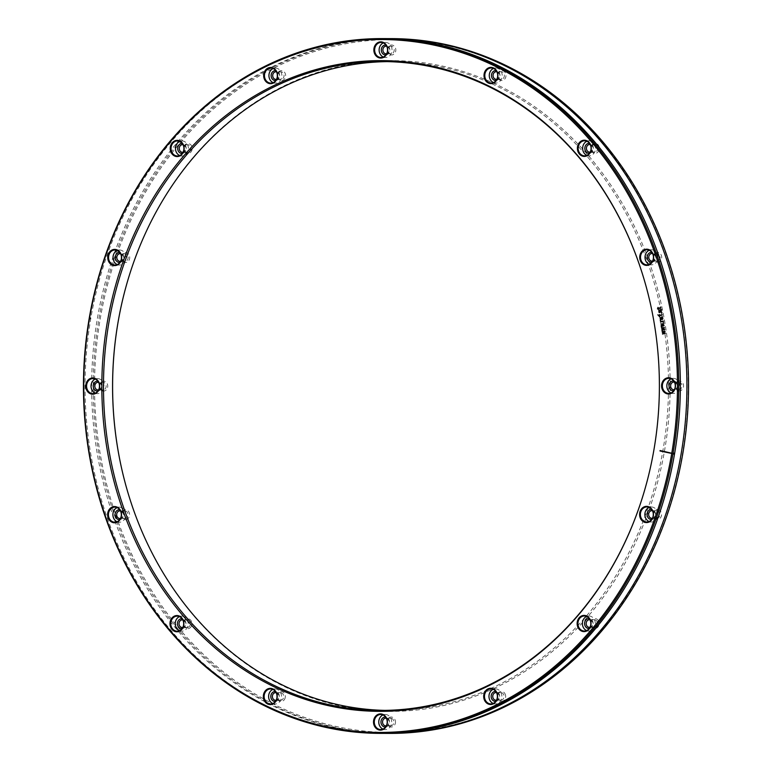 <?xml version="1.0" encoding="UTF-8"?>
<svg xmlns="http://www.w3.org/2000/svg" width="772" height="772" viewBox="0 0 772 772"><rect width="100%" height="100%" fill="white"/><g stroke="black" fill="none" stroke-linecap="round" stroke-linejoin="round"><path stroke-width="0.58" stroke-dasharray="3.86 2.9" d="M386.975 61.615A324.433 277.978 90.2 0 1 391.51 61.586A324.433 277.978 90.2 0 1 444.933 67.791A324.433 277.978 90.2 0 1 667.124 418.173A324.433 277.978 90.2 0 1 389.57 710.443A324.433 277.978 90.2 0 1 385.025 710.385M124.186 293.485A325.369 278.779 90.2 0 1 124.224 293.35A325.369 278.779 90.2 0 1 445.927 66.874A325.369 278.779 90.2 0 1 664.769 449.391A325.369 278.779 90.2 0 1 336.824 705.154A325.369 278.779 90.2 0 1 123.674 477.077A325.369 278.779 90.2 0 1 123.636 476.951M648.364 295.049A324.433 277.978 90.2 0 1 648.393 295.184A324.433 277.978 90.2 0 1 647.843 478.389A324.433 277.978 90.2 0 1 647.814 478.515M671.042 392.948A7.527 6.456 -89.8 0 0 672.045 393.276A7.527 6.456 90.2 0 0 673.281 393.421A7.527 6.456 90.2 0 0 679.727 386.637A7.527 6.456 90.2 0 0 674.564 378.502A7.527 6.456 -89.8 0 0 673.329 378.357A7.527 6.456 -89.8 0 0 671.08 378.82M673.695 380.924A4.979 4.265 -89.8 0 1 674.139 381.001A4.979 4.265 90.2 0 1 677.565 386.164A4.979 4.265 90.2 0 1 673.657 390.854M674.419 382.111A3.821 3.271 -89.8 0 1 674.545 382.14A3.821 3.271 90.2 0 1 677.179 385.971A3.821 3.271 90.2 0 1 674.39 389.667M678.675 389.725A3.821 3.271 90.2 0 0 681.937 386.28A3.821 3.271 90.2 0 0 679.321 382.15A3.821 3.271 -89.8 0 0 678.694 382.082A3.821 3.271 -89.8 0 0 675.423 385.527A3.821 3.271 -89.8 0 0 678.038 389.657A3.821 3.271 90.2 0 0 678.675 389.725L673.888 389.715M678.443 390.796A4.979 4.265 -89.8 0 0 683.461 386.878A4.979 4.265 -89.8 0 0 680.113 381.021A4.979 4.265 -89.8 0 0 675.095 384.938A4.979 4.265 -89.8 0 0 678.443 390.796M449.468 46.195A346.464 296.844 90.2 0 1 682.487 453.492A346.464 296.844 90.2 0 1 333.292 725.844A346.464 296.844 90.2 0 1 100.273 318.537A346.464 296.844 90.2 0 1 449.468 46.195M656.596 252.434A4.979 4.265 -89.8 0 0 653.247 258.302A4.979 4.265 -89.8 0 0 658.265 262.21A4.979 4.265 -89.8 0 0 661.614 256.352A4.979 4.265 -89.8 0 0 656.596 252.434M592.703 144.19A4.979 4.265 -89.8 0 0 591.526 151.109A4.979 4.265 -89.8 0 0 597.451 152.48A4.979 4.265 -89.8 0 0 598.628 145.57A4.979 4.265 -89.8 0 0 592.703 144.19M498.162 72.761A4.979 4.265 -89.8 0 0 499.339 79.68A4.979 4.265 -89.8 0 0 505.264 78.3A4.979 4.265 -89.8 0 0 504.087 71.391A4.979 4.265 -89.8 0 0 498.162 72.761M387.361 49.022A4.979 4.265 -89.8 0 0 390.719 54.88A4.979 4.265 -89.8 0 0 395.737 50.971A4.979 4.265 -89.8 0 0 392.388 45.114A4.979 4.265 -89.8 0 0 387.361 49.022M277.177 76.592A4.979 4.265 -89.8 0 0 282.195 80.5A4.979 4.265 -89.8 0 0 285.553 74.643A4.979 4.265 -89.8 0 0 280.535 70.734A4.979 4.265 -89.8 0 0 277.177 76.592M184.373 151.264A4.979 4.265 -89.8 0 0 190.288 152.634A4.979 4.265 -89.8 0 0 191.475 145.725A4.979 4.265 -89.8 0 0 185.55 144.354A4.979 4.265 -89.8 0 0 184.373 151.264M123.086 261.669A4.979 4.265 -89.8 0 0 129.001 260.299A4.979 4.265 -89.8 0 0 127.834 253.39A4.979 4.265 -89.8 0 0 121.908 254.76A4.979 4.265 -89.8 0 0 123.086 261.669M102.637 391.008A4.979 4.265 -89.8 0 0 107.665 387.1A4.979 4.265 -89.8 0 0 104.307 381.243A4.979 4.265 -89.8 0 0 99.289 385.16A4.979 4.265 -89.8 0 0 102.637 391.008M126.154 519.595A4.979 4.265 -89.8 0 0 129.513 513.737A4.979 4.265 -89.8 0 0 124.495 509.819A4.979 4.265 -89.8 0 0 121.136 515.677A4.979 4.265 -89.8 0 0 126.154 519.595M190.047 627.839A4.979 4.265 -89.8 0 0 191.224 620.929A4.979 4.265 -89.8 0 0 185.309 619.549A4.979 4.265 -89.8 0 0 184.122 626.468A4.979 4.265 -89.8 0 0 190.047 627.839M284.588 699.268A4.979 4.265 -89.8 0 0 283.421 692.359A4.979 4.265 -89.8 0 0 277.495 693.729A4.979 4.265 -89.8 0 0 278.673 700.648A4.979 4.265 -89.8 0 0 284.588 699.268M395.389 723.007A4.979 4.265 -89.8 0 0 392.041 717.149A4.979 4.265 -89.8 0 0 387.013 721.067A4.979 4.265 -89.8 0 0 390.371 726.925A4.979 4.265 -89.8 0 0 395.389 723.007M505.583 695.447A4.979 4.265 -89.8 0 0 500.565 691.529A4.979 4.265 -89.8 0 0 497.207 697.386A4.979 4.265 -89.8 0 0 502.225 701.304A4.979 4.265 -89.8 0 0 505.583 695.447M598.387 620.775A4.979 4.265 -89.8 0 0 592.462 619.395A4.979 4.265 -89.8 0 0 591.284 626.314A4.979 4.265 -89.8 0 0 597.2 627.684A4.979 4.265 -89.8 0 0 598.387 620.775M659.674 510.36A4.979 4.265 -89.8 0 0 653.749 511.739A4.979 4.265 -89.8 0 0 654.926 518.649A4.979 4.265 -89.8 0 0 660.842 517.269A4.979 4.265 -89.8 0 0 659.674 510.36M656.847 253.496A3.821 3.271 90.2 0 0 656.2 253.573A3.821 3.271 -89.8 0 0 653.575 257.694A3.821 3.271 -89.8 0 0 656.818 261.148A3.821 3.271 -89.8 0 0 657.474 261.071A3.821 3.271 90.2 0 0 660.089 256.951A3.821 3.271 90.2 0 0 656.847 253.496L652.06 253.486M652.572 253.534A3.821 3.271 90.2 0 1 655.332 257.23A3.821 3.271 90.2 0 1 652.687 261.061A3.821 3.271 -89.8 0 1 652.543 261.09M651.809 262.268A4.979 4.265 -89.8 0 0 652.282 262.19A4.979 4.265 90.2 0 0 655.717 257.037A4.979 4.265 90.2 0 0 651.838 252.347M649.194 264.362A7.527 6.456 -89.8 0 0 651.433 264.835A7.527 6.456 -89.8 0 0 652.707 264.69A7.527 6.456 90.2 0 0 657.879 256.574A7.527 6.456 90.2 0 0 651.481 249.781A7.527 6.456 90.2 0 0 650.198 249.925A7.527 6.456 -89.8 0 0 649.233 250.234M594.488 144.509A3.821 3.271 90.2 0 0 592.664 145.155A3.821 3.271 -89.8 0 0 591.342 149.44A3.821 3.271 -89.8 0 0 594.469 152.161A3.821 3.271 -89.8 0 0 596.302 151.515A3.821 3.271 90.2 0 0 597.615 147.23A3.821 3.271 90.2 0 0 594.488 144.509L589.712 144.499M590.213 144.547A3.821 3.271 90.2 0 1 592.896 147.5A3.821 3.271 90.2 0 1 591.516 151.495A3.821 3.271 -89.8 0 1 590.194 152.103M589.461 153.281A4.979 4.265 -89.8 0 0 591.468 152.46A4.979 4.265 90.2 0 0 593.243 147.085A4.979 4.265 90.2 0 0 589.49 143.36M586.845 155.375A7.527 6.456 -89.8 0 0 589.084 155.847A7.527 6.456 -89.8 0 0 592.684 154.583A7.527 6.456 90.2 0 0 595.28 146.14A7.527 6.456 90.2 0 0 589.123 140.784L584.645 140.774M586.884 141.247A7.527 6.456 90.2 0 1 589.123 140.784M501.124 71.709A3.821 3.271 90.2 0 0 498.394 73.408A3.821 3.271 -89.8 0 0 498.22 77.325A3.821 3.271 -89.8 0 0 501.105 79.352A3.821 3.271 -89.8 0 0 503.836 77.654A3.821 3.271 90.2 0 0 504.01 73.736A3.821 3.271 90.2 0 0 501.124 71.709L496.348 71.69M496.85 71.738A3.821 3.271 90.2 0 1 499.059 77.644A3.821 3.271 -89.8 0 1 496.83 79.294M496.097 80.481A4.979 4.265 -89.8 0 0 499.281 78.281A4.979 4.265 90.2 0 0 496.126 70.551M493.472 82.575A7.527 6.456 -89.8 0 0 495.711 83.048A7.527 6.456 -89.8 0 0 501.105 79.699A7.527 6.456 90.2 0 0 501.433 71.97A7.527 6.456 90.2 0 0 495.759 67.984L491.281 67.965M493.52 68.447A7.527 6.456 90.2 0 1 495.759 67.984M390.96 46.175A3.821 3.271 90.2 0 0 387.737 49.254A3.821 3.271 -89.8 0 0 390.941 53.818A3.821 3.271 -89.8 0 0 394.164 50.74A3.821 3.271 90.2 0 0 390.96 46.175L386.183 46.156M386.685 46.204A3.821 3.271 90.2 0 1 389.387 50.72A3.821 3.271 -89.8 0 1 386.666 53.76M385.932 54.947A4.979 4.265 -89.8 0 0 389.763 50.952A4.979 4.265 90.2 0 0 385.961 45.017M383.317 57.032A7.527 6.456 -89.8 0 0 385.556 57.514A7.527 6.456 -89.8 0 0 391.906 51.444A7.527 6.456 90.2 0 0 385.595 42.45L381.117 42.431M383.356 42.914A7.527 6.456 90.2 0 1 385.595 42.45M280.776 71.786A3.821 3.271 90.2 0 0 277.553 76.36A3.821 3.271 -89.8 0 0 280.757 79.439A3.821 3.271 -89.8 0 0 283.98 74.865A3.821 3.271 90.2 0 0 280.776 71.786L276 71.777M276.501 71.825A3.821 3.271 90.2 0 1 279.194 74.855A3.821 3.271 -89.8 0 1 276.482 79.381M275.749 80.568A4.979 4.265 -89.8 0 0 279.57 74.623A4.979 4.265 90.2 0 0 275.778 70.638M273.124 82.652A7.527 6.456 -89.8 0 0 275.363 83.135A7.527 6.456 -89.8 0 0 281.722 74.131A7.527 6.456 90.2 0 0 275.411 68.071L270.933 68.052M273.172 68.525A7.527 6.456 90.2 0 1 275.411 68.071M187.335 144.663A3.821 3.271 90.2 0 0 184.44 146.68A3.821 3.271 90.2 0 0 184.605 150.617A3.821 3.271 -89.8 0 0 187.316 152.316A3.821 3.271 -89.8 0 0 190.211 150.299A3.821 3.271 -89.8 0 0 190.047 146.362A3.821 3.271 90.2 0 0 187.335 144.663L182.559 144.654M183.06 144.702A3.821 3.271 90.2 0 1 185.27 146.352A3.821 3.271 -89.8 0 1 183.041 152.258M182.308 153.435A4.979 4.265 -89.8 0 0 185.502 145.705A4.979 4.265 90.2 0 0 182.337 143.515M179.683 155.529A7.527 6.456 -89.8 0 0 181.922 156.002A7.527 6.456 -89.8 0 0 187.635 152.036A7.527 6.456 -89.8 0 0 187.316 144.287A7.527 6.456 90.2 0 0 181.97 140.938L177.492 140.929M179.731 141.401A7.527 6.456 90.2 0 1 181.97 140.938M124.871 253.698A3.821 3.271 90.2 0 0 121.725 256.41A3.821 3.271 90.2 0 0 123.037 260.704A3.821 3.271 -89.8 0 0 124.852 261.351A3.821 3.271 -89.8 0 0 127.998 258.639A3.821 3.271 -89.8 0 0 126.685 254.345A3.821 3.271 90.2 0 0 124.871 253.698L120.094 253.689M120.596 253.737A3.821 3.271 90.2 0 1 121.899 254.335A3.821 3.271 -89.8 0 1 123.279 258.34A3.821 3.271 -89.8 0 1 120.577 261.293M119.843 262.47A4.979 4.265 -89.8 0 0 123.616 258.755A4.979 4.265 -89.8 0 0 121.86 253.37A4.979 4.265 90.2 0 0 119.872 252.55M117.219 264.564A7.527 6.456 -89.8 0 0 119.457 265.047A7.527 6.456 -89.8 0 0 125.653 259.701A7.527 6.456 -89.8 0 0 123.066 251.247A7.527 6.456 90.2 0 0 119.506 249.983L115.028 249.964M117.267 250.437A7.527 6.456 90.2 0 1 119.506 249.983M102.888 382.304A3.821 3.271 90.2 0 0 99.617 385.749A3.821 3.271 90.2 0 0 102.242 389.879A3.821 3.271 -89.8 0 0 102.869 389.947A3.821 3.271 -89.8 0 0 106.14 386.502A3.821 3.271 -89.8 0 0 103.516 382.372A3.821 3.271 90.2 0 0 102.888 382.304L98.112 382.285M98.613 382.333A3.821 3.271 90.2 0 1 98.739 382.362A3.821 3.271 -89.8 0 1 101.373 386.193A3.821 3.271 -89.8 0 1 98.594 389.889M97.861 391.076A4.979 4.265 -89.8 0 0 101.759 386.386A4.979 4.265 -89.8 0 0 98.334 381.223A4.979 4.265 90.2 0 0 97.89 381.146M95.236 393.16A7.527 6.456 90.2 0 0 96.239 393.498A7.527 6.456 -89.8 0 0 97.475 393.643A7.527 6.456 -89.8 0 0 103.921 386.859A7.527 6.456 -89.8 0 0 98.768 378.724A7.527 6.456 90.2 0 0 97.523 378.579L93.045 378.56M95.284 379.042A7.527 6.456 90.2 0 1 97.523 378.579M124.717 518.533A3.821 3.271 90.2 0 0 125.363 518.456A3.821 3.271 -89.8 0 0 127.988 514.335A3.821 3.271 -89.8 0 0 124.736 510.881A3.821 3.271 -89.8 0 0 124.089 510.958A3.821 3.271 90.2 0 0 121.465 515.078A3.821 3.271 90.2 0 0 124.717 518.533L119.94 518.514M120.461 510.91A3.821 3.271 -89.8 0 1 123.221 514.615A3.821 3.271 -89.8 0 1 120.586 518.437A3.821 3.271 90.2 0 1 120.442 518.475M119.708 519.653A4.979 4.265 90.2 0 0 120.181 519.575A4.979 4.265 -89.8 0 0 123.616 514.422A4.979 4.265 -89.8 0 0 119.737 509.723M117.083 521.747A7.527 6.456 90.2 0 0 119.332 522.219A7.527 6.456 90.2 0 0 120.606 522.075A7.527 6.456 -89.8 0 0 125.768 513.959A7.527 6.456 -89.8 0 0 119.37 507.156A7.527 6.456 -89.8 0 0 118.097 507.3A7.527 6.456 90.2 0 0 117.132 507.619M187.065 627.52A3.821 3.271 90.2 0 0 188.899 626.874A3.821 3.271 -89.8 0 0 190.221 622.589A3.821 3.271 -89.8 0 0 187.094 619.868A3.821 3.271 -89.8 0 0 185.261 620.514A3.821 3.271 90.2 0 0 183.939 624.799A3.821 3.271 90.2 0 0 187.065 627.52L182.288 627.501M182.819 619.906A3.821 3.271 -89.8 0 1 185.502 622.859A3.821 3.271 -89.8 0 1 184.122 626.854A3.821 3.271 90.2 0 1 182.79 627.462M182.057 628.64A4.979 4.265 90.2 0 0 184.074 627.819A4.979 4.265 -89.8 0 0 185.84 622.444A4.979 4.265 -89.8 0 0 182.086 618.719M179.442 630.734A7.527 6.456 90.2 0 0 181.681 631.207A7.527 6.456 90.2 0 0 185.28 629.942A7.527 6.456 -89.8 0 0 187.885 621.499A7.527 6.456 -89.8 0 0 181.729 616.143A7.527 6.456 -89.8 0 0 179.48 616.606M280.429 700.32A3.821 3.271 90.2 0 0 283.17 698.621A3.821 3.271 -89.8 0 0 283.334 694.703A3.821 3.271 -89.8 0 0 280.458 692.677A3.821 3.271 -89.8 0 0 277.717 694.375A3.821 3.271 90.2 0 0 277.553 698.293A3.821 3.271 90.2 0 0 280.429 700.32L275.652 700.31M276.183 692.706A3.821 3.271 -89.8 0 1 278.383 698.612A3.821 3.271 90.2 0 1 276.154 700.262M275.421 701.449A4.979 4.265 90.2 0 0 278.615 699.249A4.979 4.265 -89.8 0 0 275.45 691.519M272.805 703.543A7.527 6.456 90.2 0 0 275.044 704.016A7.527 6.456 90.2 0 0 280.429 700.667A7.527 6.456 -89.8 0 0 280.767 692.938A7.527 6.456 -89.8 0 0 275.093 688.952A7.527 6.456 -89.8 0 0 272.844 689.415M390.593 725.854A3.821 3.271 90.2 0 0 393.817 722.775A3.821 3.271 -89.8 0 0 390.622 718.211A3.821 3.271 -89.8 0 0 387.39 721.289A3.821 3.271 90.2 0 0 390.593 725.854L385.817 725.844M386.338 718.24A3.821 3.271 -89.8 0 1 389.04 722.766A3.821 3.271 90.2 0 1 386.318 725.796M385.585 726.983A4.979 4.265 90.2 0 0 389.416 722.988A4.979 4.265 -89.8 0 0 385.614 717.053M382.97 729.077A7.527 6.456 90.2 0 0 385.209 729.55A7.527 6.456 90.2 0 0 391.558 723.489A7.527 6.456 -89.8 0 0 385.247 714.486A7.527 6.456 -89.8 0 0 383.008 714.949M500.787 700.233A3.821 3.271 90.2 0 0 504.01 695.668A3.821 3.271 -89.8 0 0 500.806 692.59A3.821 3.271 -89.8 0 0 497.583 697.164A3.821 3.271 90.2 0 0 500.787 700.233L496 700.223M496.531 692.619A3.821 3.271 -89.8 0 1 499.233 695.649A3.821 3.271 90.2 0 1 496.512 700.175M495.778 701.362A4.979 4.265 90.2 0 0 499.609 695.427A4.979 4.265 -89.8 0 0 495.807 691.432M493.154 703.456A7.527 6.456 90.2 0 0 495.392 703.929A7.527 6.456 90.2 0 0 501.752 694.925A7.527 6.456 -89.8 0 0 495.441 688.865A7.527 6.456 -89.8 0 0 493.202 689.328M594.228 627.366A3.821 3.271 90.2 0 0 597.123 625.349A3.821 3.271 90.2 0 0 596.959 621.412A3.821 3.271 -89.8 0 0 594.247 619.713A3.821 3.271 -89.8 0 0 591.352 621.73A3.821 3.271 -89.8 0 0 591.506 625.667A3.821 3.271 90.2 0 0 594.228 627.366L589.441 627.346M589.972 619.752A3.821 3.271 -89.8 0 1 592.182 621.402A3.821 3.271 90.2 0 1 589.943 627.308M589.219 628.485A4.979 4.265 90.2 0 0 592.404 620.756A4.979 4.265 -89.8 0 0 589.248 618.555M586.595 630.579A7.527 6.456 90.2 0 0 588.833 631.052A7.527 6.456 90.2 0 0 594.546 627.076A7.527 6.456 90.2 0 0 594.228 619.337A7.527 6.456 -89.8 0 0 588.882 615.988A7.527 6.456 -89.8 0 0 586.633 616.452M656.692 518.321A3.821 3.271 90.2 0 0 659.828 515.619A3.821 3.271 90.2 0 0 658.526 511.325A3.821 3.271 -89.8 0 0 656.711 510.678A3.821 3.271 -89.8 0 0 653.566 513.39A3.821 3.271 -89.8 0 0 654.878 517.684A3.821 3.271 90.2 0 0 656.692 518.321L651.906 518.311M652.437 510.707A3.821 3.271 -89.8 0 1 653.739 511.305A3.821 3.271 90.2 0 1 655.119 515.32A3.821 3.271 90.2 0 1 652.417 518.263M651.684 519.45A4.979 4.265 90.2 0 0 655.457 515.725A4.979 4.265 90.2 0 0 653.701 510.34A4.979 4.265 -89.8 0 0 651.713 509.52M649.059 521.544A7.527 6.456 90.2 0 0 651.298 522.017A7.527 6.456 90.2 0 0 657.493 516.68A7.527 6.456 90.2 0 0 654.907 508.227A7.527 6.456 -89.8 0 0 651.346 506.953A7.527 6.456 -89.8 0 0 649.107 507.416M389.86 733.4A347.39 297.645 90.2 0 1 332.655 726.751A347.39 297.645 90.2 0 1 94.753 351.578A347.39 297.645 90.2 0 1 391.944 38.629M386.232 38.648A347.39 297.645 -89.8 0 0 92.939 353.952A347.39 297.645 -89.8 0 0 331.043 726.741A347.39 297.645 -89.8 0 0 384.157 733.352M382.951 38.6A347.39 297.645 -89.8 0 0 86.522 352.022A347.39 297.645 -89.8 0 0 324.472 726.722A347.39 297.645 -89.8 0 0 380.866 733.371M90.353 319.01L89.639 319.01A347.39 297.645 90.2 0 1 89.87 317.649L90.585 317.649A347.39 297.645 -89.8 0 0 90.353 319.01M382.43 61.557L391.51 61.586M380.49 710.414L389.57 710.443M673.329 378.357L668.841 378.348M673.281 393.421L668.803 393.402M678.694 382.082L673.917 382.063M656.818 261.148L652.041 261.129M651.433 264.835L646.955 264.825M651.481 249.781L646.994 249.761M594.469 152.161L589.692 152.142M589.084 155.847L584.597 155.838M501.105 79.352L496.328 79.342M495.711 83.048L491.233 83.029M390.941 53.818L386.164 53.808M385.556 57.514L381.069 57.495M280.757 79.439L275.971 79.419M275.363 83.135L270.885 83.115M187.316 152.316L182.53 152.296M181.922 156.002L177.444 155.992M124.852 261.351L120.065 261.332M119.457 265.047L114.98 265.028M102.869 389.947L98.083 389.937M97.475 393.643L92.997 393.623M124.736 510.881L119.959 510.871M119.37 507.156L114.893 507.146M119.332 522.219L114.845 522.21M187.094 619.868L182.308 619.858M181.729 616.143L177.242 616.133M181.681 631.207L177.203 631.197M280.458 692.677L275.672 692.658M275.093 688.952L270.605 688.933M275.044 704.016L270.567 703.996M390.622 718.211L385.836 718.192M385.247 714.486L380.77 714.476M385.209 729.55L380.721 729.54M500.806 692.59L496.029 692.581M495.441 688.865L490.963 688.856M495.392 703.929L490.915 703.919M594.247 619.713L589.47 619.704M588.882 615.988L584.394 615.979M588.833 631.052L584.356 631.042M656.711 510.678L651.935 510.668M651.346 506.953L646.868 506.943M651.298 522.017L646.82 522.007"/><path stroke-width="1.16" d="M385.025 710.385A324.433 277.978 90.2 0 1 336.148 704.238A324.433 277.978 90.2 0 1 123.607 476.816A324.433 277.978 90.2 0 1 124.157 293.611A324.433 277.978 90.2 0 1 386.975 61.615M647.814 478.515A324.433 277.978 90.2 0 1 380.49 710.414A324.433 277.978 90.2 0 1 327.067 704.209A324.433 277.978 90.2 0 1 104.876 353.827A324.433 277.978 90.2 0 1 382.43 61.557A324.433 277.978 90.2 0 1 435.852 67.762A324.433 277.978 90.2 0 1 648.364 295.049M123.636 476.951A325.369 278.779 90.2 0 1 124.186 293.485M435.176 66.846A325.369 278.779 90.2 0 1 648.326 294.923A325.369 278.779 90.2 0 1 647.776 478.65A325.369 278.779 90.2 0 1 326.073 705.125A325.369 278.779 90.2 0 1 107.231 322.609A325.369 278.779 90.2 0 1 435.176 66.846M660.002 450.983L672.045 453.511L660.157 450.752M671.688 453.695A346.464 296.844 90.2 0 1 322.532 725.805A346.464 296.844 90.2 0 1 89.513 318.508A346.464 296.844 90.2 0 1 438.708 46.156A346.464 296.844 90.2 0 1 671.765 453.232L660.079 450.53M640.258 260.396A8.116 6.948 90.2 0 1 644.022 249.8A8.116 6.948 90.2 0 1 653.093 254.191A8.116 6.948 90.2 0 1 649.329 264.786A8.116 6.948 90.2 0 1 640.258 260.396M579.405 154.043A8.116 6.948 90.2 0 1 579.415 142.569A8.116 6.948 90.2 0 1 589.239 142.569A8.116 6.948 90.2 0 1 589.229 154.033A8.116 6.948 90.2 0 1 579.405 154.043M488.3 82.99A8.116 6.948 90.2 0 1 484.536 72.394A8.116 6.948 90.2 0 1 493.617 68.004A8.116 6.948 90.2 0 1 497.38 78.599A8.116 6.948 90.2 0 1 488.3 82.99M380.789 58.074A8.116 6.948 90.2 0 1 373.851 49.968A8.116 6.948 90.2 0 1 380.799 41.852A8.116 6.948 90.2 0 1 387.747 49.958A8.116 6.948 90.2 0 1 380.789 58.074M273.259 83.077A8.116 6.948 90.2 0 1 264.188 78.686A8.116 6.948 90.2 0 1 267.952 68.09A8.116 6.948 90.2 0 1 277.032 72.481A8.116 6.948 90.2 0 1 273.259 83.077M182.076 154.197A8.116 6.948 90.2 0 1 172.252 154.197A8.116 6.948 90.2 0 1 172.252 142.724A8.116 6.948 90.2 0 1 182.086 142.724A8.116 6.948 90.2 0 1 182.076 154.197M121.117 260.598A8.116 6.948 90.2 0 1 112.036 264.989A8.116 6.948 90.2 0 1 108.283 254.393A8.116 6.948 90.2 0 1 117.363 250.003A8.116 6.948 90.2 0 1 121.117 260.598M99.675 386.087A8.116 6.948 90.2 0 1 92.717 394.202A8.116 6.948 90.2 0 1 85.769 386.096A8.116 6.948 90.2 0 1 92.727 377.981A8.116 6.948 90.2 0 1 99.675 386.087M120.992 511.566A8.116 6.948 90.2 0 1 117.228 522.171A8.116 6.948 90.2 0 1 108.148 517.78A8.116 6.948 90.2 0 1 111.911 507.185A8.116 6.948 90.2 0 1 120.992 511.566M181.835 617.928A8.116 6.948 90.2 0 1 181.835 629.392A8.116 6.948 90.2 0 1 172.002 629.402A8.116 6.948 90.2 0 1 172.011 617.928A8.116 6.948 90.2 0 1 181.835 617.928M272.95 688.971A8.116 6.948 90.2 0 1 276.704 699.567A8.116 6.948 90.2 0 1 267.623 703.958A8.116 6.948 90.2 0 1 263.87 693.362A8.116 6.948 90.2 0 1 272.95 688.971M380.451 713.897A8.116 6.948 90.2 0 1 387.399 722.003A8.116 6.948 90.2 0 1 380.442 730.119A8.116 6.948 90.2 0 1 373.503 722.003A8.116 6.948 90.2 0 1 380.451 713.897M487.981 688.894A8.116 6.948 90.2 0 1 497.062 693.275A8.116 6.948 90.2 0 1 493.289 703.881A8.116 6.948 90.2 0 1 484.218 699.49A8.116 6.948 90.2 0 1 487.981 688.894M579.164 617.774A8.116 6.948 90.2 0 1 588.997 617.774A8.116 6.948 90.2 0 1 588.988 629.238A8.116 6.948 90.2 0 1 579.164 629.248A8.116 6.948 90.2 0 1 579.164 617.774M640.123 511.373A8.116 6.948 90.2 0 1 649.204 506.972A8.116 6.948 90.2 0 1 652.958 517.568A8.116 6.948 90.2 0 1 643.877 521.968A8.116 6.948 90.2 0 1 640.123 511.373M661.575 385.875A8.116 6.948 90.2 0 1 668.533 377.759A8.116 6.948 90.2 0 1 675.471 385.875A8.116 6.948 90.2 0 1 668.523 393.981A8.116 6.948 90.2 0 1 661.575 385.875M675.278 385.875A7.527 6.456 -89.8 0 0 670.086 378.492A7.527 6.456 -89.8 0 0 668.841 378.348A7.527 6.456 -89.8 0 0 662.366 385.875A7.527 6.456 -89.8 0 0 667.558 393.266A7.527 6.456 -89.8 0 0 668.803 393.402A7.527 6.456 -89.8 0 0 675.278 385.875M671.08 378.82A7.527 6.456 -89.8 0 0 666.854 385.865A7.527 6.456 -89.8 0 0 671.042 392.948M673.657 390.854A4.979 4.265 90.2 0 1 672.47 390.777A4.979 4.265 -89.8 0 1 669.083 385.18A4.979 4.265 -89.8 0 1 673.695 380.924M674.39 389.667A3.821 3.271 90.2 0 1 673.888 389.715A3.821 3.271 90.2 0 1 673.261 389.638A3.821 3.271 -89.8 0 1 670.646 385.508A3.821 3.271 -89.8 0 1 673.917 382.063A3.821 3.271 -89.8 0 1 674.419 382.111M652.543 261.09A3.821 3.271 -89.8 0 1 652.041 261.129A3.821 3.271 -89.8 0 1 648.789 257.684A3.821 3.271 -89.8 0 1 651.414 253.563A3.821 3.271 90.2 0 1 652.06 253.486A3.821 3.271 90.2 0 1 652.572 253.534M651.838 252.347A4.979 4.265 90.2 0 0 650.622 252.425A4.979 4.265 -89.8 0 0 647.226 258.002A4.979 4.265 -89.8 0 0 651.809 262.268M649.233 250.234A7.527 6.456 -89.8 0 0 645.006 257.288A7.527 6.456 -89.8 0 0 649.194 264.362M645.72 249.906A7.527 6.456 -89.8 0 0 641.011 260.174A7.527 6.456 -89.8 0 0 646.955 264.825A7.527 6.456 -89.8 0 0 648.229 264.68A7.527 6.456 -89.8 0 0 652.938 254.413A7.527 6.456 -89.8 0 0 646.994 249.761A7.527 6.456 -89.8 0 0 645.72 249.906M590.194 152.103A3.821 3.271 -89.8 0 1 589.692 152.142A3.821 3.271 -89.8 0 1 586.566 149.43A3.821 3.271 -89.8 0 1 587.878 145.146A3.821 3.271 90.2 0 1 589.712 144.499A3.821 3.271 90.2 0 1 590.213 144.547M589.49 143.36A4.979 4.265 90.2 0 0 586.73 144.181A4.979 4.265 -89.8 0 0 585.07 149.971A4.979 4.265 -89.8 0 0 589.461 153.281M586.884 141.247A7.527 6.456 90.2 0 0 585.523 142.058A7.527 6.456 -89.8 0 0 582.696 149.189A7.527 6.456 -89.8 0 0 586.845 155.375M581.036 142.048A7.527 6.456 -89.8 0 0 580.052 153.628A7.527 6.456 -89.8 0 0 584.597 155.838A7.527 6.456 -89.8 0 0 588.206 154.564A7.527 6.456 -89.8 0 0 589.19 142.974A7.527 6.456 -89.8 0 0 584.645 140.774A7.527 6.456 -89.8 0 0 581.036 142.048M496.83 79.294A3.821 3.271 -89.8 0 1 496.328 79.342A3.821 3.271 -89.8 0 1 493.443 77.316A3.821 3.271 -89.8 0 1 493.617 73.388A3.821 3.271 90.2 0 1 496.348 71.69A3.821 3.271 90.2 0 1 496.85 71.738M496.126 70.551A4.979 4.265 90.2 0 0 492.189 72.751A4.979 4.265 -89.8 0 0 492.063 78.049A4.979 4.265 -89.8 0 0 496.097 80.481M493.52 68.447A7.527 6.456 90.2 0 0 490.374 71.333A7.527 6.456 -89.8 0 0 493.472 82.575M485.897 71.323A7.527 6.456 -89.8 0 0 488.782 82.459A7.527 6.456 -89.8 0 0 491.233 83.029A7.527 6.456 -89.8 0 0 496.618 79.68A7.527 6.456 -89.8 0 0 493.733 68.544A7.527 6.456 -89.8 0 0 491.281 67.965A7.527 6.456 -89.8 0 0 485.897 71.323M386.666 53.76A3.821 3.271 -89.8 0 1 386.164 53.808A3.821 3.271 -89.8 0 1 382.96 49.234A3.821 3.271 90.2 0 1 386.183 46.156A3.821 3.271 90.2 0 1 386.685 46.204M385.961 45.017A4.979 4.265 90.2 0 0 381.387 49.012A4.979 4.265 -89.8 0 0 385.932 54.947M383.356 42.914A7.527 6.456 90.2 0 0 379.245 48.511A7.527 6.456 -89.8 0 0 383.317 57.032M374.767 48.501A7.527 6.456 -89.8 0 0 381.069 57.495A7.527 6.456 -89.8 0 0 381.088 57.495A7.527 6.456 -89.8 0 0 387.419 51.434A7.527 6.456 -89.8 0 0 381.117 42.431A7.527 6.456 -89.8 0 0 381.098 42.431A7.527 6.456 -89.8 0 0 374.767 48.501M276.482 79.381A3.821 3.271 -89.8 0 1 275.971 79.419A3.821 3.271 -89.8 0 1 272.767 76.351A3.821 3.271 90.2 0 1 276 71.777A3.821 3.271 90.2 0 1 276.501 71.825M275.778 70.638A4.979 4.265 90.2 0 0 271.204 76.573A4.979 4.265 -89.8 0 0 275.749 80.568M273.172 68.525A7.527 6.456 90.2 0 0 269.061 77.075A7.527 6.456 -89.8 0 0 273.124 82.652M264.574 77.055A7.527 6.456 -89.8 0 0 270.885 83.115A7.527 6.456 -89.8 0 0 273.375 82.546A7.527 6.456 -89.8 0 0 277.235 74.112A7.527 6.456 -89.8 0 0 270.933 68.052A7.527 6.456 -89.8 0 0 268.444 68.631A7.527 6.456 -89.8 0 0 264.574 77.055M183.041 152.258A3.821 3.271 -89.8 0 1 182.53 152.296A3.821 3.271 -89.8 0 1 179.818 150.598A3.821 3.271 90.2 0 1 179.664 146.67A3.821 3.271 90.2 0 1 182.559 144.654A3.821 3.271 90.2 0 1 183.06 144.702M182.337 143.515A4.979 4.265 90.2 0 0 178.284 145.927A4.979 4.265 90.2 0 0 178.4 151.244A4.979 4.265 -89.8 0 0 182.308 153.435M179.731 141.401A7.527 6.456 90.2 0 0 176.576 152.663A7.527 6.456 -89.8 0 0 179.683 155.529M172.098 152.644A7.527 6.456 -89.8 0 0 177.444 155.992A7.527 6.456 -89.8 0 0 182.028 153.782A7.527 6.456 -89.8 0 0 182.839 144.277A7.527 6.456 -89.8 0 0 177.492 140.929A7.527 6.456 -89.8 0 0 172.909 143.138A7.527 6.456 -89.8 0 0 172.098 152.644M120.577 261.293A3.821 3.271 -89.8 0 1 120.065 261.332A3.821 3.271 -89.8 0 1 118.261 260.695A3.821 3.271 90.2 0 1 116.948 256.4A3.821 3.271 90.2 0 1 120.094 253.689A3.821 3.271 90.2 0 1 120.596 253.737M119.872 252.55A4.979 4.265 90.2 0 0 115.462 255.85A4.979 4.265 90.2 0 0 117.112 261.65A4.979 4.265 -89.8 0 0 119.843 262.47M117.267 250.437A7.527 6.456 90.2 0 0 113.079 256.622A7.527 6.456 90.2 0 0 115.896 263.773A7.527 6.456 -89.8 0 0 117.219 264.564M111.409 263.763A7.527 6.456 -89.8 0 0 114.98 265.028A7.527 6.456 -89.8 0 0 120.963 260.376A7.527 6.456 -89.8 0 0 118.589 251.238A7.527 6.456 -89.8 0 0 115.028 249.964A7.527 6.456 -89.8 0 0 109.045 254.615A7.527 6.456 -89.8 0 0 111.409 263.763M98.594 389.889A3.821 3.271 -89.8 0 1 98.083 389.937A3.821 3.271 -89.8 0 1 97.455 389.86A3.821 3.271 90.2 0 1 94.84 385.73A3.821 3.271 90.2 0 1 98.112 382.285A3.821 3.271 90.2 0 1 98.613 382.333M97.89 381.146A4.979 4.265 90.2 0 0 93.277 385.402A4.979 4.265 90.2 0 0 96.664 390.999A4.979 4.265 -89.8 0 0 97.861 391.076M95.236 393.16A7.527 6.456 90.2 0 1 91.048 386.087A7.527 6.456 90.2 0 1 95.284 379.042M91.762 393.479A7.527 6.456 -89.8 0 0 92.997 393.623A7.527 6.456 -89.8 0 0 99.472 386.096A7.527 6.456 -89.8 0 0 94.281 378.705A7.527 6.456 -89.8 0 0 93.045 378.56A7.527 6.456 -89.8 0 0 86.57 386.096A7.527 6.456 -89.8 0 0 91.762 393.479M120.442 518.475A3.821 3.271 90.2 0 1 119.94 518.514A3.821 3.271 90.2 0 1 116.688 515.059A3.821 3.271 90.2 0 1 119.313 510.939A3.821 3.271 -89.8 0 1 119.959 510.871A3.821 3.271 -89.8 0 1 120.461 510.91M119.737 509.723A4.979 4.265 -89.8 0 0 118.521 509.8A4.979 4.265 90.2 0 0 115.124 515.387A4.979 4.265 90.2 0 0 119.708 519.653M117.083 521.747A7.527 6.456 90.2 0 1 112.895 514.673A7.527 6.456 90.2 0 1 117.132 507.619M116.128 522.065A7.527 6.456 -89.8 0 0 120.828 511.788A7.527 6.456 -89.8 0 0 114.893 507.146A7.527 6.456 -89.8 0 0 113.609 507.291A7.527 6.456 -89.8 0 0 108.91 517.558A7.527 6.456 -89.8 0 0 114.845 522.21A7.527 6.456 -89.8 0 0 116.128 522.065M182.79 627.462A3.821 3.271 90.2 0 1 182.288 627.501A3.821 3.271 90.2 0 1 179.162 624.789A3.821 3.271 90.2 0 1 180.484 620.505A3.821 3.271 -89.8 0 1 182.308 619.858A3.821 3.271 -89.8 0 1 182.819 619.906M182.086 618.719A4.979 4.265 -89.8 0 0 179.336 619.54A4.979 4.265 90.2 0 0 177.676 625.33A4.979 4.265 90.2 0 0 182.057 628.64M179.48 616.606A7.527 6.456 -89.8 0 0 178.12 617.417A7.527 6.456 90.2 0 0 175.292 624.548A7.527 6.456 90.2 0 0 179.442 630.734M180.802 629.923A7.527 6.456 -89.8 0 0 181.787 618.333A7.527 6.456 -89.8 0 0 177.242 616.133A7.527 6.456 -89.8 0 0 173.642 617.407A7.527 6.456 -89.8 0 0 172.658 628.987A7.527 6.456 -89.8 0 0 177.203 631.197A7.527 6.456 -89.8 0 0 180.802 629.923M276.154 700.262A3.821 3.271 90.2 0 1 275.652 700.31A3.821 3.271 90.2 0 1 272.777 698.284A3.821 3.271 90.2 0 1 272.941 694.356A3.821 3.271 -89.8 0 1 275.672 692.658A3.821 3.271 -89.8 0 1 276.183 692.706M275.45 691.519A4.979 4.265 -89.8 0 0 271.522 693.719A4.979 4.265 90.2 0 0 271.387 699.017A4.979 4.265 90.2 0 0 275.421 701.449M272.844 689.415A7.527 6.456 -89.8 0 0 269.708 692.301A7.527 6.456 90.2 0 0 272.805 703.543M275.951 700.648A7.527 6.456 -89.8 0 0 273.056 689.512A7.527 6.456 -89.8 0 0 270.605 688.933A7.527 6.456 -89.8 0 0 265.221 692.291A7.527 6.456 -89.8 0 0 268.116 703.427A7.527 6.456 -89.8 0 0 270.567 703.996A7.527 6.456 -89.8 0 0 275.951 700.648M386.318 725.796A3.821 3.271 90.2 0 1 385.817 725.844A3.821 3.271 90.2 0 1 382.613 721.28A3.821 3.271 -89.8 0 1 385.836 718.192A3.821 3.271 -89.8 0 1 386.338 718.24M385.614 717.053A4.979 4.265 -89.8 0 0 381.04 721.048A4.979 4.265 90.2 0 0 385.585 726.983M383.008 714.949A7.527 6.456 -89.8 0 0 378.898 720.546A7.527 6.456 90.2 0 0 382.97 729.077M387.081 723.47A7.527 6.456 -89.8 0 0 380.77 714.476A7.527 6.456 -89.8 0 0 380.75 714.476A7.527 6.456 -89.8 0 0 374.42 720.537A7.527 6.456 -89.8 0 0 380.721 729.54A7.527 6.456 -89.8 0 0 387.081 723.47M496.512 700.175A3.821 3.271 90.2 0 1 496 700.223A3.821 3.271 90.2 0 1 492.806 697.145A3.821 3.271 -89.8 0 1 496.029 692.581A3.821 3.271 -89.8 0 1 496.531 692.619M495.807 691.432A4.979 4.265 -89.8 0 0 491.233 697.367A4.979 4.265 90.2 0 0 495.778 701.362M493.202 689.328A7.527 6.456 -89.8 0 0 489.091 697.869A7.527 6.456 90.2 0 0 493.154 703.456M497.264 694.916A7.527 6.456 -89.8 0 0 490.963 688.856A7.527 6.456 -89.8 0 0 488.473 689.425A7.527 6.456 -89.8 0 0 484.604 697.859A7.527 6.456 -89.8 0 0 490.915 703.919A7.527 6.456 -89.8 0 0 493.404 703.34A7.527 6.456 -89.8 0 0 497.264 694.916M589.943 627.308A3.821 3.271 90.2 0 1 589.441 627.346A3.821 3.271 90.2 0 1 586.73 625.648A3.821 3.271 -89.8 0 1 586.566 621.721A3.821 3.271 -89.8 0 1 589.47 619.704A3.821 3.271 -89.8 0 1 589.972 619.752M589.248 618.555A4.979 4.265 -89.8 0 0 585.186 620.977A4.979 4.265 -89.8 0 0 585.301 626.295A4.979 4.265 90.2 0 0 589.219 628.485M586.633 616.452A7.527 6.456 -89.8 0 0 583.487 627.713A7.527 6.456 90.2 0 0 586.595 630.579M589.74 619.327A7.527 6.456 -89.8 0 0 584.394 615.979A7.527 6.456 -89.8 0 0 579.82 618.189A7.527 6.456 -89.8 0 0 579.01 627.694A7.527 6.456 -89.8 0 0 584.356 631.042A7.527 6.456 -89.8 0 0 588.939 628.833A7.527 6.456 -89.8 0 0 589.74 619.327M652.417 518.263A3.821 3.271 90.2 0 1 651.906 518.311A3.821 3.271 90.2 0 1 650.101 517.665A3.821 3.271 -89.8 0 1 648.789 513.37A3.821 3.271 -89.8 0 1 651.935 510.668A3.821 3.271 -89.8 0 1 652.437 510.707M651.713 509.52A4.979 4.265 -89.8 0 0 647.303 512.83A4.979 4.265 -89.8 0 0 648.953 518.63A4.979 4.265 90.2 0 0 651.684 519.45M649.107 507.416A7.527 6.456 -89.8 0 0 644.919 513.592A7.527 6.456 -89.8 0 0 647.737 520.753A7.527 6.456 90.2 0 0 649.059 521.544M650.429 508.208A7.527 6.456 -89.8 0 0 646.868 506.943A7.527 6.456 -89.8 0 0 640.885 511.595A7.527 6.456 -89.8 0 0 643.25 520.733A7.527 6.456 -89.8 0 0 646.82 522.007A7.527 6.456 -89.8 0 0 652.803 517.356A7.527 6.456 -89.8 0 0 650.429 508.208M382.14 38.6L391.944 38.629A347.39 297.645 90.2 0 1 449.14 45.278A347.39 297.645 90.2 0 1 687.051 420.45A347.39 297.645 90.2 0 1 389.86 733.4L380.056 733.371A347.39 297.645 90.2 0 1 322.86 726.722A347.39 297.645 90.2 0 1 84.949 351.55A347.39 297.645 90.2 0 1 382.14 38.6A347.39 297.645 90.2 0 1 439.345 45.249A347.39 297.645 90.2 0 1 677.247 420.422A347.39 297.645 90.2 0 1 380.056 733.371M384.157 733.352A347.39 297.645 -89.8 0 0 685.218 422.824A347.39 297.645 -89.8 0 0 447.528 45.278A347.39 297.645 -89.8 0 0 386.232 38.648M380.866 733.371A347.39 297.645 -89.8 0 0 678.82 420.894A347.39 297.645 -89.8 0 0 440.957 45.258A347.39 297.645 -89.8 0 0 382.951 38.6M674.168 454.1L673.445 454.1A347.39 297.645 -89.8 0 0 673.599 453.193L674.323 453.193A347.39 297.645 90.2 0 1 674.168 454.1M578.286 124.273L577.572 124.273A347.39 297.645 90.2 0 1 578.469 125.189L579.183 125.189A347.39 297.645 -89.8 0 0 578.286 124.273M478.428 714.679L477.704 714.679A347.39 297.645 90.2 0 1 476.575 715.123L477.299 715.123A347.39 297.645 -89.8 0 0 478.428 714.679M662.53 334.083L665.406 333.157L663.244 332.703L665.107 331.4L662.077 331.41L664.238 331.863L662.308 332.751L664.451 333.118L662.53 334.083M661.893 330.329L664.769 329.403L662.608 328.949L664.47 327.656L661.44 327.666L663.602 328.11L661.672 328.997L663.814 329.364L661.893 330.329M661.257 326.575L664.132 325.649L661.971 325.205L663.833 323.902L660.803 323.912L662.965 324.365L661.102 325.659L663.177 325.61L661.257 326.575M663.544 322.156L663.158 322.677L663.544 322.156M663.36 321.065L661.536 321.49L660.253 320.66L660.986 321.615L660.514 322.165L663.36 321.065M660.803 319.415L660.079 317.408L660.388 319.762L661.208 319.579L661.942 317.234L662.328 319.492L662.858 318.672L662.357 316.877L661.536 317.07L660.803 319.415M662.279 314.735L659.722 315.333L659.597 314.58L658.902 315.516L657.841 314.812L659.577 316.665L659.799 315.748L662.279 314.735M661.942 312.737L661.556 313.258L661.942 312.737M661.372 309.398L658.796 310.431L659.047 312.457L659.635 312.573L659.018 311.164L659.558 310.431L660.128 312.12L661.353 312.091L661.372 309.398M659.925 310.344L660.986 310.44L661.199 311.695L660.349 311.724L659.925 310.344M660.581 306.986L660.427 307.719L658.526 308.24L658.005 307.41L657.503 308.916L658.709 309.331L658.593 308.665L660.755 307.989L660.581 306.986"/></g></svg>
